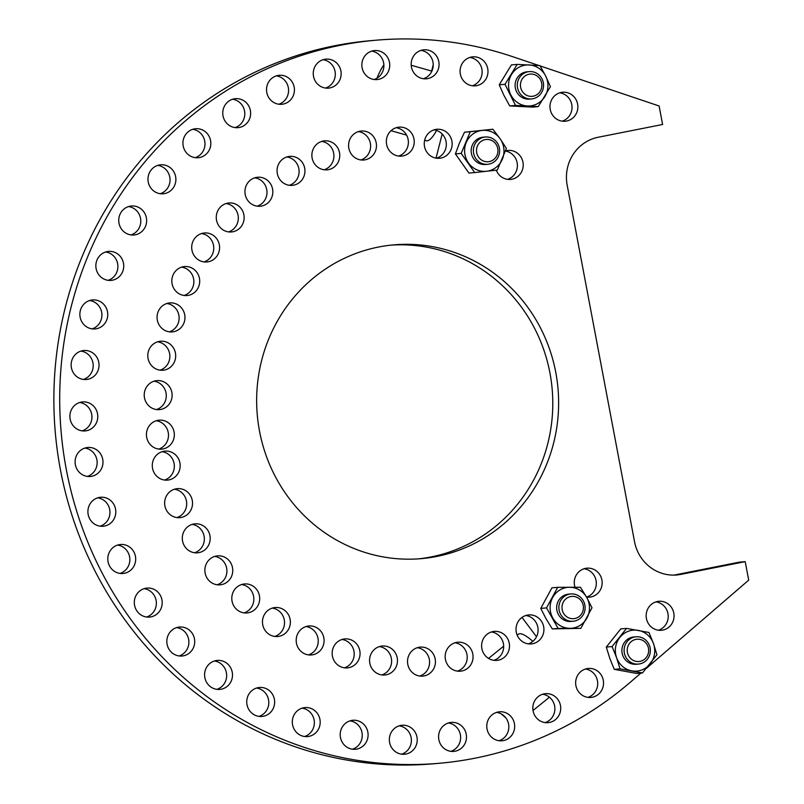 <?xml version="1.0" encoding="UTF-8"?>
<svg xmlns="http://www.w3.org/2000/svg" width="804" height="804" viewBox="0 0 804 804"><rect width="100%" height="100%" fill="white"/><g stroke="black" fill="none" stroke-linecap="round" stroke-linejoin="round"><path stroke-width="1.21" d="M418.392 558.87A157.494 150.941 85 0 0 431.024 556.941A157.494 150.941 85 0 0 551.454 382.523A157.494 150.941 85 0 0 391.046 245.13M436.873 556.428A157.494 150.941 -95 0 1 421.316 558.639A157.494 150.941 -95 0 1 257.27 414.854A157.494 150.941 -95 0 1 393.97 244.848A157.494 150.941 -95 0 1 557.092 380.493A157.494 150.941 -95 0 1 436.873 556.428M87.355 476.41A14.552 13.949 85 0 0 97.093 461.285A14.552 13.949 85 0 0 84.882 448.069M91.746 476.28A14.552 13.949 -95 0 1 90.309 476.481A14.552 13.949 -95 0 1 75.154 463.194A14.552 13.949 -95 0 1 87.777 447.486A14.552 13.949 -95 0 1 102.852 460.019A14.552 13.949 -95 0 1 91.746 476.28M658.416 630.215A14.552 13.949 85 0 0 668.154 615.09A14.552 13.949 85 0 0 655.953 601.874M662.808 630.085A14.552 13.949 -95 0 1 661.37 630.286A14.552 13.949 -95 0 1 646.215 617A14.552 13.949 -95 0 1 658.838 601.291A14.552 13.949 -95 0 1 673.913 613.824A14.552 13.949 -95 0 1 662.808 630.085M575.001 587.252A14.552 13.949 -95 0 1 586.94 568.177A14.552 13.949 -95 0 1 602.015 580.709A14.552 13.949 -95 0 1 590.91 596.97A14.552 13.949 -95 0 1 589.473 597.171A14.552 13.949 -95 0 1 586.538 597.101A14.552 13.949 85 0 0 596.256 581.965A14.552 13.949 85 0 0 584.056 568.76M562.237 121.163A14.552 13.949 85 0 0 571.966 106.038A14.552 13.949 85 0 0 559.765 92.822M566.619 121.032A14.552 13.949 -95 0 1 565.182 121.233A14.552 13.949 -95 0 1 550.026 107.947A14.552 13.949 -95 0 1 562.659 92.249A14.552 13.949 -95 0 1 577.724 104.781A14.552 13.949 -95 0 1 566.619 121.032M507.585 179.352A14.552 13.949 85 0 0 517.344 164.408A14.552 13.949 85 0 0 505.475 151.062M505.535 150.881A14.552 13.949 -95 0 1 508.007 150.428A14.552 13.949 -95 0 1 523.082 162.961A14.552 13.949 -95 0 1 511.977 179.212A14.552 13.949 -95 0 1 510.54 179.423A14.552 13.949 -95 0 1 496.299 170.177M587.915 697.38A14.552 13.949 85 0 0 597.653 682.244A14.552 13.949 85 0 0 585.443 669.029M592.297 697.239A14.552 13.949 -95 0 1 590.86 697.44A14.552 13.949 -95 0 1 575.704 684.164A14.552 13.949 -95 0 1 588.337 668.456A14.552 13.949 -95 0 1 603.402 680.988A14.552 13.949 -95 0 1 592.297 697.239M528.288 643.853A14.552 13.949 85 0 0 538.027 628.728A14.552 13.949 85 0 0 525.816 615.512M532.67 643.723A14.552 13.949 -95 0 1 531.233 643.924A14.552 13.949 -95 0 1 516.078 630.637A14.552 13.949 -95 0 1 528.71 614.929A14.552 13.949 -95 0 1 543.785 627.462A14.552 13.949 -95 0 1 532.67 643.723M493.877 660.325A14.552 13.949 85 0 0 503.616 645.19A14.552 13.949 85 0 0 491.405 631.974M498.259 660.184A14.552 13.949 -95 0 1 496.822 660.396A14.552 13.949 -95 0 1 481.666 647.109A14.552 13.949 -95 0 1 494.299 631.401A14.552 13.949 -95 0 1 509.374 643.934A14.552 13.949 -95 0 1 498.259 660.184M545.092 722.595A14.552 13.949 85 0 0 554.83 707.47A14.552 13.949 85 0 0 542.62 694.254M549.474 722.464A14.552 13.949 -95 0 1 548.037 722.665A14.552 13.949 -95 0 1 532.881 709.379A14.552 13.949 -95 0 1 545.514 693.671A14.552 13.949 -95 0 1 560.579 706.203A14.552 13.949 -95 0 1 549.474 722.464M457.426 671.129A14.552 13.949 85 0 0 467.164 656.004A14.552 13.949 85 0 0 454.963 642.788M461.818 670.998A14.552 13.949 -95 0 1 460.38 671.199A14.552 13.949 -95 0 1 445.225 657.913A14.552 13.949 -95 0 1 457.848 642.215A14.552 13.949 -95 0 1 472.923 654.747A14.552 13.949 -95 0 1 461.818 670.998M499.043 740.715A14.552 13.949 85 0 0 508.781 725.59A14.552 13.949 85 0 0 496.57 712.374M503.435 740.584A14.552 13.949 -95 0 1 501.997 740.785A14.552 13.949 -95 0 1 486.832 727.499A14.552 13.949 -95 0 1 499.465 711.801A14.552 13.949 -95 0 1 514.54 724.334A14.552 13.949 -95 0 1 503.435 740.584M419.788 676.043A14.552 13.949 85 0 0 429.527 660.918A14.552 13.949 85 0 0 417.316 647.702M424.18 675.903A14.552 13.949 -95 0 1 422.743 676.114A14.552 13.949 -95 0 1 407.578 662.828A14.552 13.949 -95 0 1 420.211 647.119A14.552 13.949 -95 0 1 435.286 659.652A14.552 13.949 -95 0 1 424.18 675.903M450.843 751.328A14.552 13.949 85 0 0 460.581 736.203A14.552 13.949 85 0 0 448.371 722.987M455.225 751.197A14.552 13.949 -95 0 1 453.788 751.398A14.552 13.949 -95 0 1 438.632 738.112A14.552 13.949 -95 0 1 451.265 722.404A14.552 13.949 -95 0 1 466.34 734.936A14.552 13.949 -95 0 1 455.225 751.197M381.83 674.928A14.552 13.949 85 0 0 391.568 659.803A14.552 13.949 85 0 0 379.357 646.587M386.211 674.797A14.552 13.949 -95 0 1 384.774 674.998A14.552 13.949 -95 0 1 369.619 661.712A14.552 13.949 -95 0 1 382.252 646.014A14.552 13.949 -95 0 1 397.327 658.546A14.552 13.949 -95 0 1 386.211 674.797M401.608 754.172A14.552 13.949 85 0 0 411.336 739.047A14.552 13.949 85 0 0 399.136 725.831M405.99 754.041A14.552 13.949 -95 0 1 404.553 754.242A14.552 13.949 -95 0 1 389.397 740.956A14.552 13.949 -95 0 1 402.03 725.258A14.552 13.949 -95 0 1 417.095 737.791A14.552 13.949 -95 0 1 405.99 754.041M344.424 667.833A14.552 13.949 85 0 0 354.162 652.697A14.552 13.949 85 0 0 341.961 639.481M348.815 667.692A14.552 13.949 -95 0 1 347.378 667.903A14.552 13.949 -95 0 1 332.223 654.617A14.552 13.949 -95 0 1 344.846 638.909A14.552 13.949 -95 0 1 359.921 651.441A14.552 13.949 -95 0 1 348.815 667.692M352.464 749.197A14.552 13.949 85 0 0 362.202 734.072A14.552 13.949 85 0 0 349.991 720.856M356.845 749.067A14.552 13.949 -95 0 1 355.408 749.268A14.552 13.949 -95 0 1 340.253 735.982A14.552 13.949 -95 0 1 352.886 720.273A14.552 13.949 -95 0 1 367.961 732.806A14.552 13.949 -95 0 1 356.845 749.067M308.455 654.898A14.552 13.949 85 0 0 318.193 639.773A14.552 13.949 85 0 0 305.982 626.557M312.836 654.768A14.552 13.949 -95 0 1 311.399 654.969A14.552 13.949 -95 0 1 296.244 641.682A14.552 13.949 -95 0 1 308.877 625.974A14.552 13.949 -95 0 1 323.942 638.507A14.552 13.949 -95 0 1 312.836 654.768M304.565 736.504A14.552 13.949 85 0 0 314.304 721.379A14.552 13.949 85 0 0 302.093 708.163M308.947 736.374A14.552 13.949 -95 0 1 307.51 736.575A14.552 13.949 -95 0 1 292.354 723.288A14.552 13.949 -95 0 1 304.987 707.58A14.552 13.949 -95 0 1 320.052 720.113A14.552 13.949 -95 0 1 308.947 736.374M259.009 716.394A14.552 13.949 85 0 0 268.747 701.269A14.552 13.949 85 0 0 256.536 688.053M263.4 716.264A14.552 13.949 -95 0 1 261.963 716.464A14.552 13.949 -95 0 1 246.798 703.178A14.552 13.949 -95 0 1 259.431 687.47A14.552 13.949 -95 0 1 274.506 700.003A14.552 13.949 -95 0 1 263.4 716.264M244.054 612.889A14.552 13.949 85 0 0 253.793 597.754A14.552 13.949 85 0 0 241.582 584.538M248.436 612.749A14.552 13.949 -95 0 1 246.999 612.949A14.552 13.949 -95 0 1 231.843 599.673A14.552 13.949 -95 0 1 244.476 583.965A14.552 13.949 -95 0 1 259.551 596.498A14.552 13.949 -95 0 1 248.436 612.749M274.737 636.446A14.552 13.949 85 0 0 284.465 621.311A14.552 13.949 85 0 0 272.265 608.095M279.119 636.306A14.552 13.949 -95 0 1 277.681 636.517A14.552 13.949 -95 0 1 262.526 623.231A14.552 13.949 -95 0 1 275.159 607.522A14.552 13.949 -95 0 1 290.224 620.055A14.552 13.949 -95 0 1 279.119 636.306M216.859 689.34A14.552 13.949 85 0 0 226.597 674.204A14.552 13.949 85 0 0 214.387 660.988M221.241 689.199A14.552 13.949 -95 0 1 219.814 689.41A14.552 13.949 -95 0 1 204.648 676.124A14.552 13.949 -95 0 1 217.281 660.416A14.552 13.949 -95 0 1 232.356 672.948A14.552 13.949 -95 0 1 221.241 689.199M217.12 584.769A14.552 13.949 85 0 0 226.859 569.644A14.552 13.949 85 0 0 214.648 556.428M221.512 584.639A14.552 13.949 -95 0 1 220.075 584.84A14.552 13.949 -95 0 1 204.919 571.554A14.552 13.949 -95 0 1 217.542 555.845A14.552 13.949 -95 0 1 232.617 568.378A14.552 13.949 -95 0 1 221.512 584.639M179.091 655.953A14.552 13.949 85 0 0 188.829 640.818A14.552 13.949 85 0 0 176.619 627.602M183.473 655.813A14.552 13.949 -95 0 1 182.036 656.024A14.552 13.949 -95 0 1 166.88 642.738A14.552 13.949 -95 0 1 179.513 627.03A14.552 13.949 -95 0 1 194.578 639.562A14.552 13.949 -95 0 1 183.473 655.813M194.568 552.75A14.552 13.949 85 0 0 204.296 537.625A14.552 13.949 85 0 0 192.096 524.409M198.95 552.619A14.552 13.949 -95 0 1 197.513 552.82A14.552 13.949 -95 0 1 182.357 539.534A14.552 13.949 -95 0 1 194.99 523.836A14.552 13.949 -95 0 1 210.055 536.369A14.552 13.949 -95 0 1 198.95 552.619M146.569 617.01A14.552 13.949 85 0 0 156.308 601.884A14.552 13.949 85 0 0 144.097 588.669M150.961 616.879A14.552 13.949 -95 0 1 149.524 617.08A14.552 13.949 -95 0 1 134.358 603.794A14.552 13.949 -95 0 1 146.991 588.086A14.552 13.949 -95 0 1 162.066 600.618A14.552 13.949 -95 0 1 150.961 616.879M176.9 517.575A14.552 13.949 85 0 0 186.639 502.45A14.552 13.949 85 0 0 174.428 489.234M181.282 517.434A14.552 13.949 -95 0 1 179.845 517.645A14.552 13.949 -95 0 1 164.689 504.359A14.552 13.949 -95 0 1 177.322 488.651A14.552 13.949 -95 0 1 192.397 501.183A14.552 13.949 -95 0 1 181.282 517.434M120.057 573.423A14.552 13.949 85 0 0 129.796 558.298A14.552 13.949 85 0 0 117.585 545.082M124.449 573.282A14.552 13.949 -95 0 1 123.012 573.493A14.552 13.949 -95 0 1 107.847 560.207A14.552 13.949 -95 0 1 120.479 544.499A14.552 13.949 -95 0 1 135.554 557.031A14.552 13.949 -95 0 1 124.449 573.282M164.539 480.048A14.552 13.949 85 0 0 174.277 464.913A14.552 13.949 85 0 0 162.066 451.697M168.93 479.908A14.552 13.949 -95 0 1 167.493 480.119A14.552 13.949 -95 0 1 152.338 466.833A14.552 13.949 -95 0 1 164.961 451.124A14.552 13.949 -95 0 1 180.036 463.657A14.552 13.949 -95 0 1 168.93 479.908M100.168 526.188A14.552 13.949 85 0 0 109.907 511.063A14.552 13.949 85 0 0 97.696 497.847M104.55 526.057A14.552 13.949 -95 0 1 103.113 526.258A14.552 13.949 -95 0 1 87.958 512.972A14.552 13.949 -95 0 1 100.59 497.264A14.552 13.949 -95 0 1 115.665 509.796A14.552 13.949 -95 0 1 104.55 526.057M472.35 85.777A14.552 13.949 85 0 0 482.088 70.651A14.552 13.949 85 0 0 469.878 57.436M476.732 85.646A14.552 13.949 -95 0 1 475.295 85.847A14.552 13.949 -95 0 1 460.139 72.561A14.552 13.949 -95 0 1 472.772 56.853A14.552 13.949 -95 0 1 487.847 69.385A14.552 13.949 -95 0 1 476.732 85.646M436.522 158.207A14.552 13.949 85 0 0 446.26 143.072A14.552 13.949 85 0 0 434.049 129.856M440.914 158.066A14.552 13.949 -95 0 1 439.476 158.267A14.552 13.949 -95 0 1 424.311 144.991A14.552 13.949 -95 0 1 436.944 129.283A14.552 13.949 -95 0 1 452.019 141.816A14.552 13.949 -95 0 1 440.914 158.066M398.593 156.066A14.552 13.949 85 0 0 408.331 140.941A14.552 13.949 85 0 0 396.131 127.725M402.985 155.926A14.552 13.949 -95 0 1 401.548 156.137A14.552 13.949 -95 0 1 386.392 142.851A14.552 13.949 -95 0 1 399.015 127.143A14.552 13.949 -95 0 1 414.09 139.675A14.552 13.949 -95 0 1 402.985 155.926M423.427 78.732A14.552 13.949 85 0 0 433.165 63.596A14.552 13.949 85 0 0 420.964 50.381M427.818 78.591A14.552 13.949 -95 0 1 426.381 78.802A14.552 13.949 -95 0 1 411.226 65.516A14.552 13.949 -95 0 1 423.849 49.808A14.552 13.949 -95 0 1 438.924 62.34A14.552 13.949 -95 0 1 427.818 78.591M360.835 159.956A14.552 13.949 85 0 0 370.574 144.82A14.552 13.949 85 0 0 358.373 131.605M365.227 159.815A14.552 13.949 -95 0 1 363.79 160.016A14.552 13.949 -95 0 1 348.634 146.74A14.552 13.949 -95 0 1 361.257 131.032A14.552 13.949 -95 0 1 376.332 143.564A14.552 13.949 -95 0 1 365.227 159.815M374.101 79.495A14.552 13.949 85 0 0 383.84 64.37A14.552 13.949 85 0 0 371.639 51.154M378.493 79.365A14.552 13.949 -95 0 1 377.056 79.566A14.552 13.949 -95 0 1 361.9 66.28A14.552 13.949 -95 0 1 374.523 50.572A14.552 13.949 -95 0 1 389.598 63.104A14.552 13.949 -95 0 1 378.493 79.365M324.133 169.775A14.552 13.949 85 0 0 333.861 154.639A14.552 13.949 85 0 0 321.66 141.424M328.514 169.634A14.552 13.949 -95 0 1 327.077 169.835A14.552 13.949 -95 0 1 311.922 156.559A14.552 13.949 -95 0 1 324.555 140.851A14.552 13.949 -95 0 1 339.62 153.383A14.552 13.949 -95 0 1 328.514 169.634M325.519 88.058A14.552 13.949 85 0 0 335.258 72.933A14.552 13.949 85 0 0 323.047 59.717M329.901 87.917A14.552 13.949 -95 0 1 328.464 88.128A14.552 13.949 -95 0 1 313.309 74.842A14.552 13.949 -95 0 1 325.942 59.134A14.552 13.949 -95 0 1 341.007 71.667A14.552 13.949 -95 0 1 329.901 87.917M289.309 185.292A14.552 13.949 85 0 0 299.048 170.167A14.552 13.949 85 0 0 286.837 156.951M293.701 185.161A14.552 13.949 -95 0 1 292.264 185.362A14.552 13.949 -95 0 1 277.109 172.076A14.552 13.949 -95 0 1 289.731 156.368A14.552 13.949 -95 0 1 304.806 168.9A14.552 13.949 -95 0 1 293.701 185.161M278.797 104.218A14.552 13.949 85 0 0 288.525 89.093A14.552 13.949 85 0 0 276.325 75.877M283.179 104.078A14.552 13.949 -95 0 1 281.742 104.289A14.552 13.949 -95 0 1 266.586 91.003A14.552 13.949 -95 0 1 279.219 75.295A14.552 13.949 -95 0 1 294.284 87.827A14.552 13.949 -95 0 1 283.179 104.078M257.2 206.166A14.552 13.949 85 0 0 266.928 191.04A14.552 13.949 85 0 0 254.727 177.825M261.581 206.035A14.552 13.949 -95 0 1 260.144 206.236A14.552 13.949 -95 0 1 244.989 192.95A14.552 13.949 -95 0 1 257.622 177.242A14.552 13.949 -95 0 1 272.687 189.774A14.552 13.949 -95 0 1 261.581 206.035M235.009 127.605A14.552 13.949 85 0 0 244.748 112.47A14.552 13.949 85 0 0 232.537 99.254M239.401 127.464A14.552 13.949 -95 0 1 237.964 127.665A14.552 13.949 -95 0 1 222.808 114.389A14.552 13.949 -95 0 1 235.431 98.681A14.552 13.949 -95 0 1 250.506 111.213A14.552 13.949 -95 0 1 239.401 127.464M228.527 231.904A14.552 13.949 85 0 0 238.265 216.768A14.552 13.949 85 0 0 226.055 203.553M232.909 231.763A14.552 13.949 -95 0 1 231.472 231.964A14.552 13.949 -95 0 1 216.316 218.688A14.552 13.949 -95 0 1 228.949 202.98A14.552 13.949 -95 0 1 244.014 215.512A14.552 13.949 -95 0 1 232.909 231.763M195.191 157.664A14.552 13.949 85 0 0 204.93 142.539A14.552 13.949 85 0 0 192.719 129.323M199.573 157.534A14.552 13.949 -95 0 1 198.136 157.735A14.552 13.949 -95 0 1 182.98 144.449A14.552 13.949 -95 0 1 195.613 128.74A14.552 13.949 -95 0 1 210.688 141.273A14.552 13.949 -95 0 1 199.573 157.534M160.247 193.714A14.552 13.949 85 0 0 169.986 178.588A14.552 13.949 85 0 0 157.775 165.373M164.639 193.583A14.552 13.949 -95 0 1 163.202 193.784A14.552 13.949 -95 0 1 148.036 180.498A14.552 13.949 -95 0 1 160.669 164.8A14.552 13.949 -95 0 1 175.744 177.332A14.552 13.949 -95 0 1 164.639 193.583M184.076 295.47A14.552 13.949 85 0 0 193.814 280.345A14.552 13.949 85 0 0 181.603 267.129M188.468 295.339A14.552 13.949 -95 0 1 187.03 295.54A14.552 13.949 -95 0 1 171.875 282.254A14.552 13.949 -95 0 1 184.498 266.556A14.552 13.949 -95 0 1 199.573 279.088A14.552 13.949 -95 0 1 188.468 295.339M203.965 261.903A14.552 13.949 85 0 0 213.703 246.768A14.552 13.949 85 0 0 201.492 233.552M208.347 261.762A14.552 13.949 -95 0 1 206.909 261.973A14.552 13.949 -95 0 1 191.754 248.687A14.552 13.949 -95 0 1 204.387 232.979A14.552 13.949 -95 0 1 219.452 245.511A14.552 13.949 -95 0 1 208.347 261.762M131.002 234.919A14.552 13.949 85 0 0 140.73 219.793A14.552 13.949 85 0 0 128.529 206.578M135.384 234.788A14.552 13.949 -95 0 1 133.946 234.989A14.552 13.949 -95 0 1 118.791 221.703A14.552 13.949 -95 0 1 131.424 205.995A14.552 13.949 -95 0 1 146.489 218.527A14.552 13.949 -95 0 1 135.384 234.788M169.332 331.841A14.552 13.949 85 0 0 179.071 316.716A14.552 13.949 85 0 0 166.86 303.5M173.714 331.71A14.552 13.949 -95 0 1 172.277 331.911A14.552 13.949 -95 0 1 157.122 318.625A14.552 13.949 -95 0 1 169.755 302.917A14.552 13.949 -95 0 1 184.819 315.449A14.552 13.949 -95 0 1 173.714 331.71M108.108 280.325A14.552 13.949 85 0 0 117.846 265.189A14.552 13.949 85 0 0 105.646 251.974M112.5 280.184A14.552 13.949 -95 0 1 111.063 280.395A14.552 13.949 -95 0 1 95.907 267.109A14.552 13.949 -95 0 1 108.53 251.401A14.552 13.949 -95 0 1 123.605 263.933A14.552 13.949 -95 0 1 112.5 280.184M160.066 370.162A14.552 13.949 85 0 0 169.805 355.036A14.552 13.949 85 0 0 157.594 341.821M164.448 370.031A14.552 13.949 -95 0 1 163.011 370.232A14.552 13.949 -95 0 1 147.856 356.946A14.552 13.949 -95 0 1 160.488 341.238A14.552 13.949 -95 0 1 175.553 353.77A14.552 13.949 -95 0 1 164.448 370.031M92.128 328.866A14.552 13.949 85 0 0 101.867 313.741A14.552 13.949 85 0 0 89.656 300.525M96.51 328.736A14.552 13.949 -95 0 1 95.073 328.936A14.552 13.949 -95 0 1 79.918 315.65A14.552 13.949 -95 0 1 92.55 299.942A14.552 13.949 -95 0 1 107.615 312.475A14.552 13.949 -95 0 1 96.51 328.736M156.489 409.548A14.552 13.949 85 0 0 166.227 394.422A14.552 13.949 85 0 0 154.016 381.207M160.87 409.417A14.552 13.949 -95 0 1 159.443 409.618A14.552 13.949 -95 0 1 144.278 396.332A14.552 13.949 -95 0 1 156.911 380.624A14.552 13.949 -95 0 1 171.986 393.156A14.552 13.949 -95 0 1 160.87 409.417M83.405 379.438A14.552 13.949 85 0 0 93.143 364.312A14.552 13.949 85 0 0 80.933 351.097M87.787 379.297A14.552 13.949 -95 0 1 86.35 379.508A14.552 13.949 -95 0 1 71.194 366.222A14.552 13.949 -95 0 1 83.827 350.514A14.552 13.949 -95 0 1 98.902 363.046A14.552 13.949 -95 0 1 87.787 379.297M158.689 449.094A14.552 13.949 85 0 0 168.428 433.959A14.552 13.949 85 0 0 156.217 420.743M163.081 448.954A14.552 13.949 -95 0 1 161.644 449.155A14.552 13.949 -95 0 1 146.489 435.879A14.552 13.949 -95 0 1 159.112 420.17A14.552 13.949 -95 0 1 174.187 432.703A14.552 13.949 -95 0 1 163.081 448.954M82.149 430.854A14.552 13.949 85 0 0 91.887 415.728A14.552 13.949 85 0 0 79.686 402.513M86.541 430.723A14.552 13.949 -95 0 1 85.103 430.924A14.552 13.949 -95 0 1 69.948 417.638A14.552 13.949 -95 0 1 82.571 401.93A14.552 13.949 -95 0 1 97.646 414.462A14.552 13.949 -95 0 1 86.541 430.723M646.687 668.104L748.705 580.136L745.207 561.644L680.807 574.398A41.084 39.376 -95 0 1 676.747 574.971A41.084 39.376 -95 0 1 634.537 541.695L567.182 185.252A41.084 39.376 -95 0 1 598.206 137.243L662.607 124.489L659.119 105.987L540.127 65.928M538.921 65.516L512.349 56.571A362.916 347.82 85 0 0 376.131 40.2A362.916 347.82 85 0 0 61.134 431.939A362.916 347.82 85 0 0 439.155 763.287A362.916 347.82 85 0 0 630.537 682.033L640.909 673.079M673.812 575.111A41.084 39.376 85 0 0 674.958 574.91L739.368 562.147L745.207 561.644M439.155 763.287L433.306 763.8A362.916 347.82 -95 0 1 55.295 432.451A362.916 347.82 -95 0 1 370.292 40.713L376.131 40.2M536.499 636.768L522.017 617.422M501.405 713.992A34.24 8.201 -129 0 0 505.827 717.851M532.861 641.351A34.24 8.201 -129 0 0 518.409 634.215L517.203 635.19M436.029 158.127L442.19 134.027M433.225 64.822L431.627 71.064M383.87 64.822A34.24 9.176 -74.1 0 0 376.986 78.189M424.643 140.278L426.18 140.71A34.24 9.176 -74.1 0 0 436.542 130.439M624.185 648.758A13.698 13.125 85 0 0 638.416 664.074A13.698 13.125 85 0 0 650.275 652.104A13.698 13.125 85 0 0 636.044 636.788A13.698 13.125 85 0 0 624.185 648.758M627.291 648.999A11.186 10.723 -95 0 1 644.336 641.441A11.186 10.723 -95 0 1 642.205 660.667A11.186 10.723 -95 0 1 627.291 648.999M564.096 596.598A13.698 13.125 85 0 0 559.735 612.427A13.698 13.125 85 0 0 573.182 621.251A13.698 13.125 85 0 0 579.885 618.608A13.698 13.125 85 0 0 584.237 602.779A13.698 13.125 85 0 0 570.8 593.955A13.698 13.125 85 0 0 564.096 596.598M566.257 598.558A11.186 10.723 -95 0 1 583.352 606.266A11.186 10.723 -95 0 1 568.508 617.794A11.186 10.723 -95 0 1 566.257 598.558M473.466 152.167A13.698 13.125 85 0 0 487.696 164.297A13.698 13.125 85 0 0 499.545 149.152A13.698 13.125 85 0 0 485.314 137.012A13.698 13.125 85 0 0 473.466 152.167M476.571 151.825A11.186 10.723 -95 0 1 491.455 140.358A11.186 10.723 -95 0 1 493.636 159.604A11.186 10.723 -95 0 1 476.571 151.825M517.856 81.254A13.698 13.125 85 0 0 531.635 98.912A13.698 13.125 85 0 0 543.022 89.274A13.698 13.125 85 0 0 529.253 71.616A13.698 13.125 85 0 0 517.856 81.254M520.881 81.928A11.186 10.723 -95 0 1 538.941 77.576A11.186 10.723 -95 0 1 533.645 96.098A11.186 10.723 -95 0 1 520.881 81.928M634.276 636.939A13.698 13.135 85 0 0 621.944 651.763A13.698 13.135 85 0 0 636.647 664.225M653.481 643.592A20.542 19.688 85 0 0 638.306 630.396A20.542 19.688 85 0 0 619.844 637.431A20.542 19.688 85 0 0 616.578 657.652A20.542 19.688 85 0 0 631.763 670.848A20.542 19.688 85 0 0 650.215 663.823A20.542 19.688 85 0 0 653.481 643.592L656.938 654.778L642.446 672.948L620.025 668.838L616.578 657.652L612.085 646.557L626.567 628.386L648.989 632.497L653.481 643.592M626.567 628.386L620.788 628.889L606.306 647.059L609.754 658.245L614.246 669.34L636.667 673.45L642.446 672.948M614.246 669.34L620.025 668.838M606.306 647.059L612.085 646.557M569.031 594.116A13.698 13.135 85 0 0 556.71 608.94A13.698 13.135 85 0 0 571.413 621.402M586.749 597.483A20.542 19.688 85 0 0 569.594 587.262A20.542 19.688 85 0 0 552.639 597.573A20.542 19.688 85 0 0 552.83 618.105A20.542 19.688 85 0 0 569.986 628.326A20.542 19.688 85 0 0 586.94 618.025A20.542 19.688 85 0 0 586.749 597.483L592.005 607.784L580.83 628.346L558.087 628.406L546.529 607.894L557.705 587.332L580.448 587.272L586.749 597.483M557.705 587.332L551.926 587.835L540.75 608.397L546.006 618.698L552.308 628.909L580.83 628.346M552.308 628.909L558.087 628.406M540.75 608.397L546.529 607.894M483.546 137.172A13.698 13.135 85 0 0 482.822 137.223A13.698 13.135 85 0 0 471.255 152.368A13.698 13.135 85 0 0 485.928 164.458M500.138 138.76A20.542 19.688 85 0 0 482.088 130.429A20.542 19.688 85 0 0 466.25 142.509A20.542 19.688 85 0 0 468.461 162.931A20.542 19.688 85 0 0 486.52 171.272A20.542 19.688 85 0 0 502.359 159.182A20.542 19.688 85 0 0 500.138 138.76L506.379 148.398L497.294 170.066L474.702 172.569L461.184 153.393L470.27 131.715L492.862 129.223L500.138 138.76M492.862 129.223L464.491 132.228L459.426 143.102L455.406 153.896L468.923 173.071L474.702 172.569M455.406 153.896L461.184 153.393M464.491 132.228L470.27 131.715M527.484 71.777A13.698 13.135 85 0 0 515.163 86.601A13.698 13.135 85 0 0 529.866 99.063M545.705 76.089A20.542 19.688 85 0 0 529.082 64.943A20.542 19.688 85 0 0 511.625 74.31A20.542 19.688 85 0 0 510.781 94.822A20.542 19.688 85 0 0 527.394 105.967A20.542 19.688 85 0 0 544.861 96.601A20.542 19.688 85 0 0 545.705 76.089L550.438 86.691L538.238 106.61L515.515 105.414L505.002 84.309L517.203 64.4L539.926 65.586L545.705 76.089M517.203 64.4L511.424 64.903L499.224 84.812L503.957 95.415L509.736 105.917L532.459 107.113L538.238 106.61M509.736 105.917L515.515 105.414M499.224 84.812L505.002 84.309M674.958 574.91L680.807 574.398M503.666 646.165L488.551 658.416M549.433 697.209L533.022 710.515M431.879 71.134L411.206 65.245M406.613 135.132L391.015 130.69M635.793 664.305L638.416 664.074M633.411 637.019L636.044 636.788M570.549 621.472L573.182 621.251M568.167 594.186L570.8 593.955M485.063 164.529L487.696 164.297M482.681 137.243L485.314 137.012M529.002 99.133L531.635 98.912M526.62 71.847L529.253 71.616"/></g></svg>
